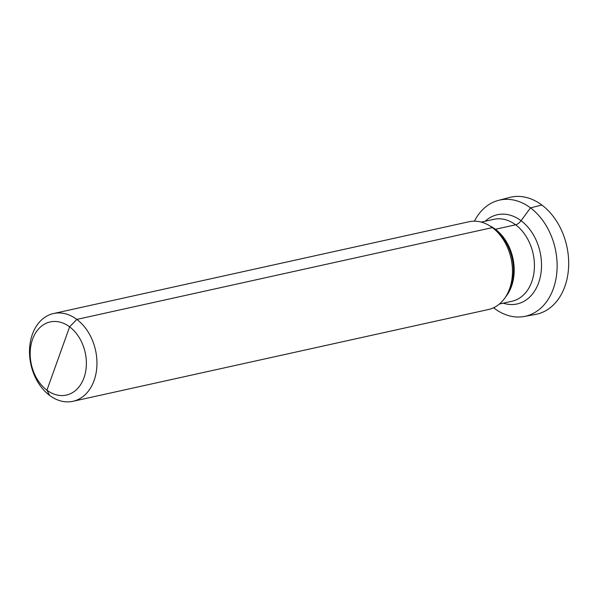 <?xml version="1.0" encoding="UTF-8"?>
<svg xmlns="http://www.w3.org/2000/svg" width="598" height="598" viewBox="0 0 598 598"><rect width="100%" height="100%" fill="white"/><g stroke="black" fill="none" stroke-linecap="round" stroke-linejoin="round"><path stroke-width="0.9" d="M83.997 377.742A37.457 27.575 -102.5 0 0 69.622 326.837A37.457 27.575 -102.5 0 0 32.561 339.283A37.457 27.575 77.5 0 0 46.936 390.188A37.457 27.575 77.5 0 0 83.997 377.742M72.926 401.31A44.947 33.084 77.5 0 0 94.095 380.492A44.947 33.084 -102.5 0 0 88.511 332.563A44.947 33.084 -102.5 0 0 53.536 313.524A44.947 33.084 -102.5 0 0 32.367 334.342A44.947 33.084 77.5 0 0 37.951 382.272A44.947 33.084 77.5 0 0 72.926 401.31L488.446 309.517A44.947 33.084 77.5 0 0 506.581 295.307A44.947 33.084 77.5 0 0 509.616 288.707A44.947 33.084 -102.5 0 0 491.489 226.986A44.947 33.084 -102.5 0 0 469.056 221.738L53.536 313.524M474.431 221.163A59.486 43.789 77.5 0 1 498.448 200.375A59.486 43.789 77.5 0 1 545.525 224.586A59.486 43.789 77.5 0 1 553.337 288.714A59.486 43.789 77.5 0 1 524.102 316.506A59.486 43.789 77.5 0 1 493.567 307.776M524.102 316.506L535.404 314.458A59.935 44.117 77.5 0 0 564.863 286.464A59.935 44.117 -102.5 0 0 556.992 221.858A59.935 44.117 -102.5 0 0 509.563 197.467L498.448 200.375M541.855 205.017L530.501 207.865L521.067 220.692A7.49 3.857 -53.2 0 1 515.648 224.803L495.413 229.273A2.997 1.54 -53.2 0 1 494.546 229.154L492.356 227.614L76.843 319.407L69.622 326.837L46.936 390.188L49.619 395.428L46.936 390.188L58.283 358.508M494.367 307.379L494.479 308.478L494.367 307.379M506.581 295.307L507.941 292.938A42.353 31.178 77.5 0 0 510.804 286.711A42.353 31.178 -102.5 0 0 493.724 228.556L491.489 226.986M489.859 225.902A41.95 30.879 -102.5 0 1 511.514 286.293A41.95 30.879 77.5 0 1 505.557 296.974M499.397 304.031L511.993 301.243A41.95 30.879 77.5 0 0 531.749 281.822A41.95 30.879 -102.5 0 0 526.539 237.085A41.95 30.879 -102.5 0 0 493.896 219.316L481.3 222.097M485.157 221.245A45.695 33.638 -102.5 0 1 527.802 227.001A45.695 33.638 -102.5 0 1 538.611 282.794A45.695 33.638 77.5 0 1 503.254 303.179"/></g></svg>
